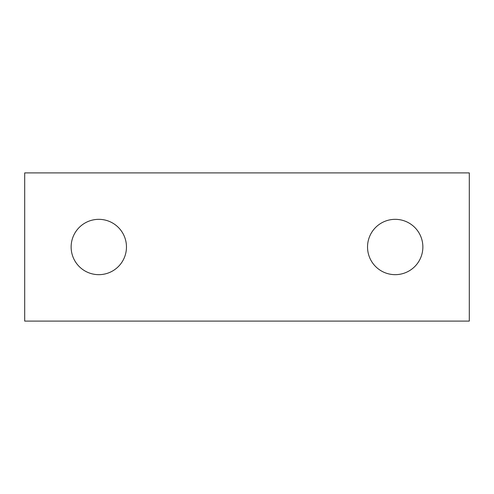 <?xml version="1.0" encoding="UTF-8"?>
<svg xmlns="http://www.w3.org/2000/svg" width="494" height="494" viewBox="0 0 494 494"><rect width="100%" height="100%" fill="white"/><g stroke="black" fill="none" stroke-linecap="round" stroke-linejoin="round"><path stroke-width="0.74" d="M469.3 321.1L24.7 321.1L24.7 172.9L469.3 172.9L469.3 321.1M126.464 247A27.664 27.664 0 0 0 84.968 223.041A27.664 27.664 0 0 0 84.968 270.959A27.664 27.664 0 0 0 126.464 247M422.864 247A27.664 27.664 0 0 0 381.368 223.041A27.664 27.664 0 0 0 381.368 270.959A27.664 27.664 0 0 0 422.864 247"/></g></svg>
